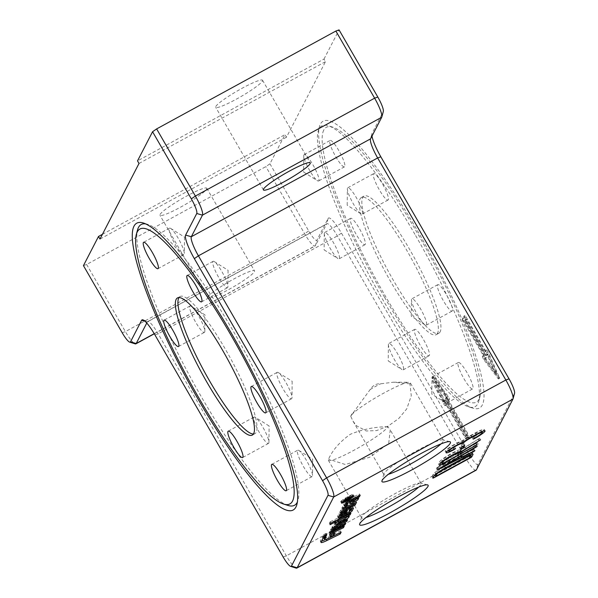 <?xml version="1.0" encoding="UTF-8"?>
<svg xmlns="http://www.w3.org/2000/svg" width="598" height="598" viewBox="0 0 598 598"><rect width="100%" height="100%" fill="white"/><g stroke="black" fill="none" stroke-linecap="round" stroke-linejoin="round"><path stroke-width="0.45" stroke-dasharray="2.99 2.24" d="M145.531 223.869A159.95 30.012 61.4 0 1 147.639 224.347A159.95 30.012 61.4 0 1 234.341 332.966A159.95 30.012 61.4 0 1 298.133 499.95A159.95 30.012 61.4 0 1 297.4 501.991M213.06 264.832A15.025 2.818 -118.6 0 0 220.243 279.999A15.025 2.818 -118.6 0 0 227.487 287.698A15.025 2.818 -118.6 0 0 227.898 286.584A15.025 2.818 -118.6 0 0 227.517 284.192A15.025 2.818 -118.6 0 0 221.559 271.036A15.025 2.818 -118.6 0 0 214.248 261.58A15.025 2.818 -118.6 0 0 213.09 261.326A15.025 2.818 -118.6 0 0 213.06 264.832M228.07 270.281L227.898 286.584M278.705 372.86A15.025 2.818 -118.6 0 0 278.347 372.606A15.025 2.818 -118.6 0 0 277.188 372.352A15.025 2.818 -118.6 0 0 280.544 384.26A15.025 2.818 -118.6 0 0 290.067 398.223A15.025 2.818 -118.6 0 0 291.585 398.724A15.025 2.818 -118.6 0 0 292.003 397.61A15.025 2.818 -118.6 0 0 287.13 384.678A15.025 2.818 -118.6 0 0 278.705 372.86M292.168 381.315L292.003 397.61M306.453 460.393A15.025 2.818 -118.6 0 0 298.865 450.458A15.025 2.818 -118.6 0 0 297.707 450.204A15.025 2.818 -118.6 0 0 303.358 466.388A15.025 2.818 -118.6 0 0 312.104 476.576A15.025 2.818 -118.6 0 0 312.522 475.462A15.025 2.818 -118.6 0 0 306.453 460.393M312.672 459.152L312.522 475.462M268.554 439.896A15.025 2.818 -118.6 0 0 262.597 426.74A15.025 2.818 -118.6 0 0 255.286 417.284A15.025 2.818 -118.6 0 0 254.12 417.03A15.025 2.818 -118.6 0 0 254.098 420.536A15.025 2.818 -118.6 0 0 261.274 435.703A15.025 2.818 -118.6 0 0 268.524 443.402A15.025 2.818 -118.6 0 0 268.936 442.288A15.025 2.818 -118.6 0 0 268.554 439.896M269.085 425.963L255.286 417.284M202.901 331.868A15.025 2.818 -118.6 0 0 204.419 332.376A15.025 2.818 -118.6 0 0 204.837 331.262A15.025 2.818 -118.6 0 0 199.964 318.33A15.025 2.818 -118.6 0 0 191.539 306.512A15.025 2.818 -118.6 0 0 191.181 306.258A15.025 2.818 -118.6 0 0 190.022 306.004A15.025 2.818 -118.6 0 0 193.378 317.912A15.025 2.818 -118.6 0 0 202.901 331.868M204.987 314.929L191.181 306.258M175.154 244.335A15.025 2.818 -118.6 0 0 183.9 254.524A15.025 2.818 -118.6 0 0 184.319 253.41A15.025 2.818 -118.6 0 0 178.249 238.34A15.025 2.818 -118.6 0 0 170.662 228.406A15.025 2.818 -118.6 0 0 169.503 228.152A15.025 2.818 -118.6 0 0 175.154 244.335M184.476 237.092L184.319 253.41M253.447 434.013A78.114 14.658 -118.6 0 0 254.935 433.655A78.114 14.658 -118.6 0 0 256.25 432.227A78.114 14.658 -118.6 0 0 227.973 353.762A78.114 14.658 -118.6 0 0 180.058 296.533A78.114 14.658 -118.6 0 0 178.952 297.587M288.064 505.452A159.95 30.012 61.4 0 1 201.362 396.833A159.95 30.012 61.4 0 1 137.57 229.849M384.551 297.296A163.374 30.655 61.4 0 1 319.399 126.739A163.374 30.655 61.4 0 1 418.234 232.061A163.374 30.655 61.4 0 1 473.108 408.232A163.374 30.655 61.4 0 1 384.551 297.296M414.93 234.349A159.95 30.012 -118.6 0 0 328.235 125.737A159.95 30.012 -118.6 0 0 319.085 128.824A159.95 30.012 -118.6 0 0 318.166 131.231A159.95 30.012 -118.6 0 0 381.958 298.223A159.95 30.012 -118.6 0 0 468.66 406.834A159.95 30.012 -118.6 0 0 477.809 403.747A159.95 30.012 -118.6 0 0 478.721 401.34A159.95 30.012 -118.6 0 0 414.93 234.349M440.973 443.918A34.385 4.253 150 0 0 443.29 441.219A34.385 4.253 150 0 0 443.424 440.218A34.385 4.253 150 0 0 442.924 439.889A34.385 4.253 150 0 0 412.493 453.164A34.385 4.253 150 0 0 383.998 473.594A34.385 4.253 150 0 0 383.834 474.012A34.385 4.253 150 0 0 383.864 474.603A34.385 4.253 150 0 0 388.296 474.334M352.977 421.089L356.438 425.731L366.312 430.986L376.658 430.567L388.08 426.135L398.739 418.51L406.73 408.912L411.282 395.786L409.966 383.849A34.385 4.253 150 0 0 410.064 383.669A34.385 4.253 150 0 0 410.198 382.668A34.385 4.253 150 0 0 409.107 382.279A34.385 4.253 150 0 0 378.295 396.182A34.385 4.253 150 0 0 350.847 415.916A34.385 4.253 150 0 0 350.772 416.044A34.385 4.253 150 0 0 350.697 416.208L352.977 421.089L383.864 474.603M418.675 487.108A34.385 4.253 150 0 0 420.992 484.41A34.385 4.253 150 0 0 421.127 483.408A34.385 4.253 150 0 0 420.626 483.079A34.385 4.253 150 0 0 390.195 496.355A34.385 4.253 150 0 0 361.7 516.784A34.385 4.253 150 0 0 361.536 517.203A34.385 4.253 150 0 0 361.566 517.793A34.385 4.253 150 0 0 365.998 517.524M387.84 426.703C375.125 426.77 362.62 429.304 350.316 434.29C339.963 441.675 332.712 449.928 328.571 459.062A34.385 4.253 150 0 0 328.549 459.107A34.385 4.253 150 0 0 328.474 459.234A34.385 4.253 150 0 0 328.339 460.243A34.385 4.253 150 0 0 357.41 448.351A34.385 4.253 150 0 0 387.766 426.867A34.385 4.253 150 0 0 387.84 426.703L390.225 429.902L388.722 443.32L369.691 457.246L345.338 464.519L328.549 459.107M262.432 81.044A27.037 3.341 150 0 0 262.544 80.252A27.037 3.341 150 0 0 239.686 89.61A27.037 3.341 150 0 0 215.811 106.504A27.037 3.341 150 0 0 215.706 107.296A27.037 3.341 150 0 0 238.565 97.937A27.037 3.341 150 0 0 262.432 81.044M206.691 189.02A27.037 3.341 150 0 0 206.796 188.228A27.037 3.341 150 0 0 183.937 197.587A27.037 3.341 150 0 0 160.07 214.48A27.037 3.341 150 0 0 159.965 215.273A27.037 3.341 150 0 0 182.816 205.914A27.037 3.341 150 0 0 206.691 189.02M207.775 297.101A27.037 3.341 -30 0 1 231.643 280.208A27.037 3.341 -30 0 1 254.501 270.857A27.037 3.341 -30 0 1 254.397 271.649A27.037 3.341 -30 0 1 230.522 288.542A27.037 3.341 -30 0 1 207.663 297.894A27.037 3.341 -30 0 1 207.775 297.101M440.15 331.808A78.114 14.658 61.4 0 1 438.835 333.236A78.114 14.658 61.4 0 1 390.913 276.007A78.114 14.658 61.4 0 1 362.635 197.542A78.114 14.658 61.4 0 1 363.958 196.114A78.114 14.658 61.4 0 1 411.873 253.343A78.114 14.658 61.4 0 1 440.15 331.808M437.564 333.221A78.114 14.658 61.4 0 1 436.241 334.656A78.114 14.658 61.4 0 1 388.326 277.427A78.114 14.658 61.4 0 1 360.048 198.962A78.114 14.658 61.4 0 1 361.364 197.527A78.114 14.658 61.4 0 1 409.286 254.755A78.114 14.658 61.4 0 1 437.564 333.221M335.747 156.646A15.025 2.818 -118.6 0 0 344.493 166.835A15.025 2.818 -118.6 0 0 338.842 150.651A15.025 2.818 -118.6 0 0 330.096 140.463A15.025 2.818 -118.6 0 0 335.747 156.646M312.941 164.794A15.025 2.818 61.4 0 1 318.592 180.977A15.025 2.818 61.4 0 1 317.433 180.723A15.025 2.818 61.4 0 1 309.846 170.796A15.025 2.818 61.4 0 1 303.777 155.719A15.025 2.818 61.4 0 1 304.195 154.605A15.025 2.818 61.4 0 1 312.941 164.794M303.62 172.037L317.433 180.723M373.645 177.143A15.025 2.818 -118.6 0 0 380.829 192.317A15.025 2.818 -118.6 0 0 388.072 200.009A15.025 2.818 -118.6 0 0 388.102 196.503A15.025 2.818 -118.6 0 0 380.919 181.336A15.025 2.818 -118.6 0 0 373.675 173.637A15.025 2.818 -118.6 0 0 373.645 177.143M362.201 210.646A15.025 2.818 61.4 0 1 362.171 214.151A15.025 2.818 61.4 0 1 361.013 213.897A15.025 2.818 61.4 0 1 353.702 204.441A15.025 2.818 61.4 0 1 347.744 191.285A15.025 2.818 61.4 0 1 347.363 188.893A15.025 2.818 61.4 0 1 347.774 187.779A15.025 2.818 61.4 0 1 355.018 195.479A15.025 2.818 61.4 0 1 362.201 210.646M347.191 205.196L347.363 188.893M439.298 285.171A15.025 2.818 -118.6 0 0 437.781 284.663A15.025 2.818 -118.6 0 0 441.13 296.571A15.025 2.818 -118.6 0 0 450.66 310.534A15.025 2.818 -118.6 0 0 452.178 311.035A15.025 2.818 -118.6 0 0 448.821 299.127A15.025 2.818 -118.6 0 0 439.298 285.171M424.759 324.677A15.025 2.818 61.4 0 1 416.335 312.859A15.025 2.818 61.4 0 1 411.461 299.927A15.025 2.818 61.4 0 1 411.873 298.813A15.025 2.818 61.4 0 1 413.397 299.314A15.025 2.818 61.4 0 1 422.921 313.27A15.025 2.818 61.4 0 1 426.277 325.177A15.025 2.818 61.4 0 1 425.118 324.923A15.025 2.818 61.4 0 1 424.759 324.677M411.297 316.222L411.461 299.927M467.045 372.704A15.025 2.818 -118.6 0 0 458.292 362.515A15.025 2.818 -118.6 0 0 463.943 378.706A15.025 2.818 -118.6 0 0 472.697 388.887A15.025 2.818 -118.6 0 0 467.045 372.704M438.042 392.849A15.025 2.818 61.4 0 1 431.98 377.772A15.025 2.818 61.4 0 1 432.391 376.665A15.025 2.818 61.4 0 1 441.145 386.846A15.025 2.818 61.4 0 1 446.796 403.03A15.025 2.818 61.4 0 1 445.63 402.775A15.025 2.818 61.4 0 1 438.042 392.849M431.823 394.082L431.98 377.779M429.14 352.207A15.025 2.818 -118.6 0 0 421.956 337.04A15.025 2.818 -118.6 0 0 414.713 329.341A15.025 2.818 -118.6 0 0 414.683 332.847A15.025 2.818 -118.6 0 0 421.867 348.021A15.025 2.818 -118.6 0 0 429.11 355.713A15.025 2.818 -118.6 0 0 429.14 352.207M388.782 346.99A15.025 2.818 61.4 0 1 388.401 344.598A15.025 2.818 61.4 0 1 388.812 343.484A15.025 2.818 61.4 0 1 396.055 351.183A15.025 2.818 61.4 0 1 403.239 366.35A15.025 2.818 61.4 0 1 403.209 369.856A15.025 2.818 61.4 0 1 402.05 369.601A15.025 2.818 61.4 0 1 394.74 360.146A15.025 2.818 61.4 0 1 388.782 346.99M388.252 360.93L402.05 369.601M363.494 244.186A15.025 2.818 -118.6 0 0 365.012 244.687A15.025 2.818 -118.6 0 0 361.655 232.779A15.025 2.818 -118.6 0 0 352.132 218.823A15.025 2.818 -118.6 0 0 350.607 218.315A15.025 2.818 -118.6 0 0 353.964 230.223A15.025 2.818 -118.6 0 0 363.494 244.186M326.231 232.966A15.025 2.818 61.4 0 1 335.755 246.922A15.025 2.818 61.4 0 1 339.111 258.829A15.025 2.818 61.4 0 1 337.952 258.575A15.025 2.818 61.4 0 1 337.593 258.329A15.025 2.818 61.4 0 1 329.169 246.511A15.025 2.818 61.4 0 1 324.295 233.571A15.025 2.818 61.4 0 1 324.707 232.458A15.025 2.818 61.4 0 1 326.231 232.966M324.146 249.904L337.945 258.575M323.727 130.155A156.534 29.369 -118.6 0 0 385.262 295.928A156.534 29.369 -118.6 0 0 479.058 399.202A156.534 29.369 -118.6 0 0 479.955 396.84A156.534 29.369 -118.6 0 0 427.174 250.599A156.534 29.369 -118.6 0 0 332.682 127.135A156.534 29.369 -118.6 0 0 323.727 130.155M352.514 495.151A6.443 0.8 150 0 0 352.536 494.965A6.443 0.8 150 0 0 347.087 497.2A6.443 0.8 150 0 0 341.398 501.221A6.443 0.8 150 0 0 341.368 501.416A6.443 0.8 150 0 0 346.818 499.18A6.443 0.8 150 0 0 352.514 495.151M340.778 501.565A7.169 0.89 -30 0 1 347.102 497.088A7.169 0.89 -30 0 1 353.164 494.606A7.169 0.89 -30 0 1 353.134 494.815A7.169 0.89 -30 0 1 346.803 499.293A7.169 0.89 -30 0 1 340.748 501.774A7.169 0.89 -30 0 1 340.778 501.565M325.267 534.986L322.703 536.242L323.525 534.649L326.089 533.386L325.476 535.345M323.525 534.649L324.266 535.943M322.703 536.242L323.443 537.535M326.089 533.386L326.829 534.679M343.327 500.608L345.771 498.388L350.652 495.63L347.117 498.388L349.957 496.983L343.327 500.608L344.074 501.894M348.088 499.098L347.341 497.805L348.066 499.076M347.326 499.659L346.586 498.366L344.164 500.003L346.608 498.239L347.356 499.532M346.354 498.807L347.102 500.092M344.164 500.003L344.672 500.885M350.525 495.884L351.198 497.058M350.652 495.63L351.4 496.923M347.744 497.536L348.485 498.829M347.326 498.022L347.924 499.061M347.117 498.388L347.565 499.173M350.062 496.781L350.809 498.074M349.957 496.983L350.637 498.164M353.5 504.286L339.843 511.933L340.591 513.226M339.843 511.933L340.673 510.333L353.007 503.426L341.832 508.083L342.632 506.536L355.803 501.042L354.749 503.09M355.803 501.042L356.543 502.335M342.632 506.536L343.372 507.829M340.673 510.333L341.413 511.619M341.832 508.083L342.572 509.376M334.02 526.838A5.561 0.688 -30 0 1 331.905 527.436A5.561 0.688 -30 0 1 331.927 527.272L332.406 526.345A3.708 0.456 -30 0 1 336.936 523.362L346.773 518.526L345.95 520.118L337.332 524.356L334.08 526.793M346.773 518.526L347.52 519.819M351.011 510.057A4.328 0.538 -30 0 1 346.055 513.159L342.609 514.848A9.897 1.226 -30 0 1 340.935 515.633M340.382 514.542A3.708 0.456 150 0 0 342.161 513.884L346.833 511.589L350.249 508.838A3.708 0.456 150 0 0 350.264 508.726A3.708 0.456 150 0 0 348.477 509.302L349.269 507.762A9.897 1.226 -30 0 1 352.693 506.85A9.897 1.226 -30 0 1 352.656 507.141L352.08 508.24M349.269 507.762L350.017 509.048M348.477 509.302L349.217 510.595M344.747 511.963L343.798 512.426L344.373 511.32L343.372 511.806L340.292 514.392A3.708 0.456 150 0 0 340.277 514.452M338.946 516.403A9.897 1.226 -30 0 1 337.593 516.508A9.897 1.226 -30 0 1 337.631 516.216L338.857 513.846A4.948 0.613 -30 0 1 344.897 509.87L346.735 508.973L347.475 510.258M346.735 508.973L345.584 511.193M343.798 512.426L344.545 513.719M344.373 511.32L344.59 511.701M330.388 530.254L331.21 528.662L345.053 521.86L344.231 523.452L330.388 530.254L331.128 531.547M345.053 521.86L345.801 523.153M331.21 528.662L331.95 529.955M321.582 541.138A11.751 1.45 -30 0 1 320.289 541.168A11.751 1.45 -30 0 1 320.334 540.824L322.187 537.243L325.26 535.733L324.116 537.953M325.26 535.733L326.007 537.019M322.187 537.243L322.927 538.529M324.049 538.245A8.036 0.994 150 0 0 328.13 536.899L340.404 530.875L339.447 532.713L326.246 539.202A11.751 1.45 -30 0 1 325.476 539.568M340.404 530.875L341.144 532.168M328.855 533.222L329.677 531.629L343.521 524.827L342.699 526.419L328.855 533.222L329.603 534.507M343.521 524.827L344.269 526.113M329.677 531.629L330.425 532.915M345.076 504.533A7.423 0.919 -30 0 1 343.633 504.757A7.423 0.919 -30 0 1 343.663 504.54L345.091 501.774A3.708 0.456 -30 0 1 349.621 498.792L359.458 493.963L358.636 495.555L352.484 498.575L352.155 499.203M359.458 493.963L360.205 495.249M350.6 501.991A8.036 0.994 -30 0 1 349.18 502.178A8.036 0.994 -30 0 1 349.21 501.946L350.428 499.584L346.242 502.021L345.831 502.821A3.095 0.381 150 0 0 345.816 502.911A3.095 0.381 150 0 0 347.214 502.477L346.593 504.226M347.214 502.477L347.961 503.763M351.796 500.197A3.401 0.419 150 0 0 353.425 499.592L356.146 497.349L356.894 498.642M356.146 497.349A4.948 0.613 -30 0 1 357.896 496.886A4.948 0.613 -30 0 1 357.873 497.028L357.245 498.246A3.095 0.381 -30 0 1 353.47 500.728L353.254 500.832A8.036 0.994 -30 0 1 352.342 501.274M334.177 531.816L333.161 533.775L329.573 535.539L330.582 533.573L334.177 531.816L334.917 533.102M329.573 535.539L330.313 536.832M330.582 533.573L331.329 534.866M347.064 516.986A4.328 0.538 -30 0 1 342.744 519.58L339.298 521.269A9.897 1.226 -30 0 1 337.952 521.905M335.635 522.824A9.897 1.226 -30 0 1 334.275 522.929A9.897 1.226 -30 0 1 334.319 522.637L335.485 520.38L335.695 520.746M337.265 520.723A4.328 0.538 150 0 0 339.462 519.998L343.005 518.257L346.347 515.655A4.948 0.613 -30 0 1 348.552 514.968A4.948 0.613 -30 0 1 348.537 515.117L348.029 516.104A4.328 0.538 -30 0 1 347.176 516.904M346.347 515.655L347.087 516.949M335.485 520.38L329.326 523.4L330.074 524.693M329.326 523.4L330.148 521.807L330.896 523.101M330.148 521.807L350.151 511.985L350.899 513.278M350.151 511.985L349.538 513.944M349.329 513.577L338.049 519.116L338.259 519.483M338.049 519.116L337.721 519.744M409.966 383.849L393.469 382.204L380.747 383.781C376.336 383.475 372.801 385.404 370.132 389.582L350.697 416.208M370.132 389.582A13.522 1.674 -30 0 1 380.747 383.781M466.575 435.972L446.594 401.37L445.547 400.152L444.919 401.333L436.009 381.449L447.349 396.631L446.751 397.782L447.461 399.696L467.442 434.29L466.575 435.972L465.274 436.682L445.301 402.08L444.254 400.854L443.626 402.043L434.716 382.152L446.056 397.341L445.458 398.492L446.168 400.398L466.141 435L465.274 436.682M83.443 265.624L86.635 264.48L265.878 166.61L269.937 163.792L284.984 134.64L286.479 137.219L325.499 61.639L324.004 59.053L137.518 160.884M102.43 234.319L284.984 134.64M286.479 137.219L99.986 239.051M139.005 163.471L325.499 61.639M372.001 136.067A22.231 4.171 61.4 0 1 371.971 133.601A22.231 4.171 61.4 0 1 372.098 133.264L383.251 111.669A13.821 2.594 -118.6 0 0 383.325 111.46M269.937 163.792L308.695 230.925A13.821 2.594 -118.6 0 0 316.977 240.045L328.123 218.449A22.231 4.171 61.4 0 1 341.451 233.115L469.647 455.168A13.821 2.594 -118.6 0 0 477.929 464.287L514.474 393.499A13.821 2.594 -118.6 0 0 514.557 393.29M476.09 470.207A18.03 3.386 61.4 0 1 465.588 457.986L337.392 235.933A18.03 3.386 -118.6 0 0 326.889 223.712A18.03 3.386 -118.6 0 0 326.583 224.041L315.438 245.636A18.03 3.386 61.4 0 1 315.131 245.965A18.03 3.386 61.4 0 1 304.636 233.743L265.878 166.61M86.635 264.48L125.393 331.613A18.03 3.386 -118.6 0 0 135.17 343.857M146.764 323.047L147.347 321.911A18.03 3.386 61.4 0 1 147.654 321.582A18.03 3.386 61.4 0 1 148.379 321.567A18.03 3.386 61.4 0 1 158.149 333.804L286.352 555.856A18.03 3.386 -118.6 0 0 296.122 568.1M324.004 59.053L339.059 29.9M465.648 320.752L466.515 319.07L486.495 353.672L487.542 354.891L488.17 353.702L497.08 373.593L485.74 358.411L486.331 357.26L485.628 355.347L465.648 320.752L464.354 321.455L465.222 319.781L485.195 354.375L486.249 355.601L486.877 354.412L495.787 374.303L484.447 359.114L485.038 357.963L484.328 356.057L464.354 321.455M463.091 320.625L462.381 318.719L463.652 316.282L464.698 317.508L484.672 352.11L485.434 350.66L486.907 352.7L498.44 378.983L483.513 359.278L482.332 356.64L483.064 355.227L463.091 320.625L464.384 319.923L484.358 354.517L483.064 355.227M484.358 354.517L483.625 355.937L484.806 358.568L499.734 378.28L488.207 351.998L486.735 349.95L485.972 351.4L484.672 352.11M485.972 351.4L465.992 316.798L464.945 315.58L463.674 318.009L464.384 319.923M485.74 358.411L484.447 359.114M497.08 373.593L495.787 374.303M488.17 353.702L486.877 354.412M466.515 319.07L465.222 319.781M467.412 435.83L468.114 437.736L466.881 440.135L465.797 438.947L445.824 404.353L445.062 405.795L443.589 403.755L432.317 378.594L432.062 377.473L432.638 377.966L446.983 397.177L448.164 399.815L447.431 401.228L467.412 435.83L468.705 435.12L448.732 400.525L447.431 401.228M448.732 400.525L449.457 399.105L448.276 396.474L433.356 376.762L444.882 403.045L446.355 405.093L447.117 403.643L445.824 404.353M447.117 403.643L467.09 438.244L468.144 439.463L469.415 437.033L468.705 435.12M467.442 434.29L466.141 435M447.349 396.631L446.056 397.341M436.009 381.449L434.716 382.152M444.919 401.333L443.626 402.043M471.411 454.278L472.084 452.963A12.02 1.488 150 0 0 472.136 452.611A12.02 1.488 150 0 0 462.964 456.222L444.837 466.119A12.02 1.488 150 0 0 433.236 474.177L431.988 476.621L434.215 475.582M434.933 475.193L470.447 455.721M468.413 456.476L469.497 454.375A9.015 1.114 150 0 0 469.535 454.114A9.015 1.114 150 0 0 462.658 456.82L444.523 466.724A9.015 1.114 150 0 0 435.822 472.764L434.739 474.864L468.413 456.476L469.31 458.023M459.563 452.693L477.354 442.722L459.376 452.365M459.78 451.58L460.363 450.451L479.648 438.282L460.505 449.913A12.02 1.488 150 0 0 450.339 454.076A12.02 1.488 150 0 0 439.739 461.581L438.491 464.026L440.719 462.987M441.436 462.59L458.808 453.105M456.782 453.777L457.866 451.684A9.015 1.114 150 0 0 457.904 451.415A9.015 1.114 150 0 0 450.287 454.532A9.015 1.114 150 0 0 442.326 460.168L441.242 462.269L456.782 453.777L457.679 455.332M461.402 451.46L460.505 449.913M460.871 451.333L460.363 450.451M460.318 456.341L474.042 449.143L460.109 455.982L461.245 453.785L475.216 445.562L476.337 444.703L474.849 445.346L437.444 467.367L436.323 468.227L437.145 467.942L459.406 456.797M457.605 457.238L458.576 455.355L442.692 464.706L457.605 457.238L458.494 458.793M461.955 455.011L461.245 453.785M443.402 465.932L442.692 464.706M459.286 456.58L458.576 455.355M448.268 450.496A10.517 1.301 150 0 0 453.232 448.052L454.689 447.005L453.538 447.454A7.512 0.927 -30 0 1 447.812 449.711A7.512 0.927 -30 0 1 453.59 445.301A7.512 0.927 -30 0 1 460.766 442.146L463.271 440.771A8.11 1.002 -30 0 1 470.663 435.86L475.358 433.303A8.11 1.002 -30 0 1 481.547 430.866A8.11 1.002 -30 0 1 473.683 436.54L472.226 437.594L473.369 437.138A11.115 1.375 150 0 0 482.01 431.681M482.272 431.479A11.115 1.375 150 0 0 484.148 429.364A11.115 1.375 150 0 0 475.664 432.705L470.977 435.262A11.115 1.375 150 0 0 462.381 440.689A10.517 1.301 150 0 0 451.796 445.944A10.517 1.301 150 0 0 445.211 451.213A10.517 1.301 150 0 0 448.156 450.541M463.278 442.236L462.381 440.689M463.869 443.671L461.275 445.084L460.034 447.528L462.628 446.071L463.869 443.671L464.728 445.159M345.659 498.597L346.339 499.779M348.716 496.886L349.456 498.179M345.771 498.388L346.511 499.681M343.678 499.928L344.426 501.214M344.418 499.517L345.039 500.593M349.038 496.841L349.71 498.014M347.236 498.156L347.782 499.091M336.936 523.362L337.683 524.655M332.406 526.345L333.153 527.63M331.927 527.272L332.667 528.565M352.656 507.141L353.164 508.031M350.249 508.838L350.989 510.131M349.852 509.601L350.592 510.894M346.833 511.589L347.58 512.882M342.161 513.884L342.908 515.177M337.631 516.216L338.378 517.509M338.857 513.846L339.604 515.14M344.897 509.87L345.644 511.163M343.372 511.806L343.626 512.239M340.733 513.547L340.957 513.936M320.334 540.824L321.081 542.109M328.13 536.899L328.878 538.193M349.621 498.792L350.361 500.085M345.091 501.774L345.831 503.068M343.663 504.54L344.403 505.833M346.242 502.021L346.489 502.432M353.425 499.592L354.173 500.885M353.523 499.547L354.27 500.832M355.788 498.052L356.535 499.345M357.873 497.028L358.501 498.119M353.47 500.728L353.687 501.109M353.254 500.832L353.47 501.206M349.21 501.946L349.957 503.239M348.507 500.526L348.754 500.952M334.319 522.637L335.059 523.93M348.537 515.117L349.165 516.209M346.025 516.276L346.773 517.562M343.005 518.257L343.753 519.55M339.462 519.998L340.21 521.292M383.251 111.669L381.711 117.26M122.201 332.757L125.393 331.613L304.636 233.743L308.695 230.925M372.098 133.264L370.558 138.863M154.209 333.669L315.438 245.636L316.977 240.045M145.008 321.246L147.347 321.911L326.583 224.041L328.123 218.449M154.957 334.947L158.149 333.804L337.392 235.933L341.451 233.115M514.474 393.499L512.935 399.098M283.16 557L286.352 555.856L465.588 457.986L469.647 455.168M477.929 464.287L476.397 469.879M483.625 355.937L482.332 356.64M484.806 358.568L483.513 359.278M499.158 377.779L497.857 378.489M499.48 377.159L498.179 377.861M488.207 351.998L486.907 352.7M486.705 349.987L485.404 350.69M465.992 316.798L464.698 317.508M464.915 315.609L463.622 316.32M463.674 318.009L462.381 318.719M485.628 355.347L484.328 356.057M486.331 357.26L485.038 357.963M486.249 355.601L487.542 354.891L486.279 355.563M486.495 353.672L485.195 354.375M449.457 399.105L448.164 399.815M448.276 396.474L446.983 397.177M433.931 377.263L432.638 377.966M433.61 377.884L432.317 378.594M444.882 403.045L443.589 403.755M446.385 405.055L445.091 405.765M467.09 438.244L465.797 438.947M468.174 439.433L466.881 440.135M469.415 437.033L468.114 437.736M447.461 399.696L446.168 400.398M446.751 397.782L445.458 398.492M445.517 400.182L444.217 400.892M446.594 401.37L445.301 402.08M434.126 475.731L433.236 474.177M432.892 478.131L431.995 476.576M445.727 467.673L444.837 466.119M463.861 457.769L462.964 456.222M472.697 454.024L472.084 452.963M469.804 457.066L469.4 456.371M433.543 476.868L433.139 476.172M436.323 473.623L435.822 472.764M445.233 467.942L444.523 466.724M463.36 458.046L462.658 456.82M470.394 455.93L469.497 454.375M440.046 464.272L439.642 463.577M476.606 444.994L475.903 443.776M439.395 465.528L438.498 463.981M440.629 463.129L439.739 461.581M478.819 440.621L477.922 439.074M479.491 440.233L478.774 438.992M477.107 444.725L476.21 443.17M442.826 461.028L442.326 460.168M458.763 453.232L457.866 451.684M437.871 469.206L437.145 467.942M472.951 451.557L472.263 450.361M438.341 468.914L437.444 467.367M475.746 446.893L474.849 445.346M475.926 446.788L475.216 445.562M474.117 450.967L473.22 449.419M453.934 449.27L453.232 448.052M471.867 436.809L470.977 435.262M476.561 434.253L475.664 432.705M474.087 438.371L473.369 437.138M474.58 438.087L473.683 436.54M476.06 434.522L475.358 433.303M471.374 437.086L470.663 435.86M463.861 441.802L463.271 440.771M461.237 442.969L460.766 442.146M454.435 449.001L453.538 447.454M460.931 449.031L460.034 447.483M462.172 446.631L461.275 445.084M201.586 301.841L227.487 287.698M278.347 372.606L292.153 381.277M251.287 386.495L277.188 372.352M298.865 450.458L312.672 459.129M271.806 464.347L297.707 450.204M228.219 431.173L254.12 417.03M204.837 331.262L205.002 314.967M178.518 346.519L204.419 332.376M157.999 268.666L183.9 254.524M177.464 297.946L180.058 296.533M296.9 504.45L298.133 499.95M319.399 126.739L318.166 131.231M443.424 440.218L410.198 382.668M449.86 441.69L442.924 439.889M427.563 484.881L420.626 483.079M421.127 483.408L390.232 429.895M262.544 80.252L310.242 162.88M206.796 188.228L254.501 270.857M438.835 333.236L436.241 334.656M344.493 166.835L318.592 180.977M388.072 200.009L362.171 214.151M361.013 213.897L347.214 205.226M437.781 284.663L411.873 298.813M458.292 362.515L432.391 376.665M414.713 329.341L388.812 343.484M388.401 344.598L388.229 360.9M365.012 244.687L339.111 258.829M352.536 494.965L353.089 495.921M353.164 494.606L353.904 495.899M341.495 503.068L340.748 501.774M341.368 501.416L341.921 502.365M331.905 527.436L332.645 528.729M352.693 506.85L353.44 508.143M337.593 516.508L338.341 517.801M320.289 541.168L321.036 542.453M343.633 504.757L344.373 506.05M357.896 496.886L358.636 498.171M349.18 502.178L349.927 503.471M334.275 522.929L335.022 524.214M348.552 514.968L349.299 516.261M332.682 127.135L328.235 125.737M479.955 396.84L478.721 401.34M324.295 233.571L324.131 249.874M324.707 232.458L350.607 218.315M403.209 369.856L429.11 355.713M445.63 402.775L431.831 394.112M446.796 403.03L472.697 388.887M425.118 324.923L411.312 316.26M426.277 325.177L452.178 311.035M347.774 187.779L373.675 173.637M303.777 155.719L303.612 172.022M304.195 154.605L330.096 140.463M361.364 197.527L363.958 196.114M207.663 297.894L159.965 215.273M263.412 189.917L215.706 107.296M328.339 460.243L361.566 517.793M361.536 517.203L359.622 524.102M383.834 474.012L381.92 480.912M352.035 413.831L350.847 415.916M393.469 382.204L409.107 382.279M370.461 139.132L371.971 133.601M154.284 333.796L315.131 245.965M147.654 321.582L326.889 223.712M142.907 319.848L148.379 321.567M498.44 378.983L499.734 378.28M485.434 350.66L486.735 349.95M463.652 316.282L464.945 315.58M432.062 377.473L433.356 376.762M445.062 405.795L446.355 405.093M466.851 440.173L468.144 439.463M444.254 400.854L445.547 400.152M468.66 406.834L473.108 408.232M147.639 224.347L143.191 222.957M472.136 452.611L473.025 454.159M431.988 476.621L432.885 478.168M469.938 454.809L469.535 454.114M438.491 464.026L439.388 465.573M479.648 438.282L480.545 439.829M477.354 442.722L478.25 444.269M458.307 452.118L457.904 451.415M436.323 468.227L437.22 469.774M476.337 444.703L477.226 446.25M474.042 449.143L474.939 450.69M445.211 451.213L446.101 452.761M484.148 429.364L485.038 430.911M472.226 437.594L473.123 439.141M481.966 431.599L481.547 430.866M448.253 450.473L447.812 449.711M454.689 447.005L455.579 448.552M460.034 447.528L460.923 449.076M463.869 443.626L464.766 445.174M254.935 433.655L252.341 435.067M169.503 228.152L143.602 242.295M170.662 228.406L184.468 237.077M190.022 306.004L164.121 320.147M268.524 443.402L242.624 457.545M268.936 442.288L269.107 425.993M312.104 476.576L286.203 490.719M291.585 398.724L265.684 412.867M213.09 261.326L187.189 275.469M214.248 261.58L228.047 270.251"/><path stroke-width="0.9" d="M137.234 231.987A156.534 29.369 61.4 0 1 231.037 335.254A156.534 29.369 61.4 0 1 292.572 501.034A156.534 29.369 61.4 0 1 283.616 504.054A156.534 29.369 61.4 0 1 189.125 380.582A156.534 29.369 61.4 0 1 136.344 234.341A156.534 29.369 61.4 0 1 137.234 231.987M297.4 501.991A159.95 30.012 61.4 0 1 297.213 502.357A159.95 30.012 61.4 0 1 288.064 505.452L283.616 504.054M136.344 234.341L137.57 229.849A159.95 30.012 61.4 0 1 138.489 227.434A159.95 30.012 61.4 0 1 145.531 223.869M201.616 298.335A15.025 2.818 61.4 0 1 201.586 301.841A15.025 2.818 61.4 0 1 194.343 294.149A15.025 2.818 61.4 0 1 187.159 278.974A15.025 2.818 61.4 0 1 187.189 275.469A15.025 2.818 61.4 0 1 194.432 283.168A15.025 2.818 61.4 0 1 201.616 298.335M264.166 412.366A15.025 2.818 61.4 0 1 254.643 398.403A15.025 2.818 61.4 0 1 251.287 386.495A15.025 2.818 61.4 0 1 252.805 387.003A15.025 2.818 61.4 0 1 262.335 400.959A15.025 2.818 61.4 0 1 265.684 412.867A15.025 2.818 61.4 0 1 264.166 412.366M277.457 480.538A15.025 2.818 61.4 0 1 271.806 464.347A15.025 2.818 61.4 0 1 280.552 474.535A15.025 2.818 61.4 0 1 286.203 490.719A15.025 2.818 61.4 0 1 277.457 480.538M228.189 434.679A15.025 2.818 61.4 0 1 228.219 431.173A15.025 2.818 61.4 0 1 235.47 438.872A15.025 2.818 61.4 0 1 242.653 454.039A15.025 2.818 61.4 0 1 242.624 457.545A15.025 2.818 61.4 0 1 235.373 449.853A15.025 2.818 61.4 0 1 228.189 434.679M165.639 320.655A15.025 2.818 61.4 0 1 175.169 334.611A15.025 2.818 61.4 0 1 178.518 346.519A15.025 2.818 61.4 0 1 177.001 346.018A15.025 2.818 61.4 0 1 167.477 332.054A15.025 2.818 61.4 0 1 164.121 320.147A15.025 2.818 61.4 0 1 165.639 320.655M152.348 252.483A15.025 2.818 61.4 0 1 157.999 268.666A15.025 2.818 61.4 0 1 149.253 258.478A15.025 2.818 61.4 0 1 143.602 242.295A15.025 2.818 61.4 0 1 152.348 252.483M253.664 433.64A78.114 14.658 -118.6 0 0 225.386 355.175A78.114 14.658 -118.6 0 0 177.464 297.946A78.114 14.658 -118.6 0 0 176.148 299.374A78.114 14.658 -118.6 0 0 204.426 377.839A78.114 14.658 -118.6 0 0 252.341 435.067A78.114 14.658 -118.6 0 0 253.664 433.64M178.952 297.587A78.114 14.658 -118.6 0 0 178.735 297.961A78.114 14.658 -118.6 0 0 205.107 372.988A78.114 14.658 -118.6 0 0 253.447 434.013M198.065 399.128A163.374 30.655 -118.6 0 0 296.9 504.45A163.374 30.655 -118.6 0 0 231.74 333.893A163.374 30.655 -118.6 0 0 143.191 222.957A163.374 30.655 -118.6 0 0 198.065 399.128M382.115 480.433A39.528 4.889 -30 0 1 414.87 456.954A39.528 4.889 -30 0 1 449.86 441.69A39.528 4.889 -30 0 1 450.272 443.223A39.528 4.889 -30 0 1 413.233 469.109A39.528 4.889 -30 0 1 381.92 480.912A39.528 4.889 -30 0 1 382.115 480.433M359.817 523.624A39.528 4.889 -30 0 1 392.572 500.145A39.528 4.889 -30 0 1 427.563 484.881A39.528 4.889 -30 0 1 427.974 486.413A39.528 4.889 -30 0 1 390.935 512.299A39.528 4.889 -30 0 1 359.622 524.102A39.528 4.889 -30 0 1 359.817 523.624M263.516 189.125A27.037 3.341 -30 0 1 287.384 172.231A27.037 3.341 -30 0 1 310.242 162.88A27.037 3.341 -30 0 1 310.138 163.665A27.037 3.341 -30 0 1 286.263 180.566A27.037 3.341 -30 0 1 263.412 189.917A27.037 3.341 -30 0 1 263.516 189.125M353.261 496.445A6.443 0.8 150 0 0 353.283 496.258A6.443 0.8 150 0 0 347.834 498.485A6.443 0.8 150 0 0 342.146 502.514A6.443 0.8 150 0 0 342.116 502.701A6.443 0.8 150 0 0 347.565 500.474A6.443 0.8 150 0 0 353.261 496.445M341.518 502.851A7.169 0.89 -30 0 1 347.849 498.373A7.169 0.89 -30 0 1 353.904 495.899A7.169 0.89 -30 0 1 353.881 496.108A7.169 0.89 -30 0 1 347.55 500.586A7.169 0.89 -30 0 1 341.495 503.068A7.169 0.89 -30 0 1 341.518 502.851M323.443 537.535L324.266 535.943L326.829 534.679L326.007 536.271L323.443 537.535M325.476 535.345L326.007 536.271M344.672 500.885L344.911 501.296L347.102 500.092L347.229 499.315M347.326 499.659L344.911 501.296M351.198 497.058L347.864 499.681L350.705 498.276L344.074 501.894L346.511 499.681L351.273 497.177M347.565 499.173L347.864 499.681M354.749 503.09L353.5 504.286M355.122 505.086L340.591 513.226L341.413 511.619L353.747 504.719L342.572 509.376L343.372 507.829L356.543 502.335L355.122 505.086L354.375 503.8M353.186 503.74L353.747 504.719M337.683 524.655L347.52 519.819L346.698 521.411L338.079 525.649L334.813 528.109A5.561 0.688 -30 0 1 332.645 528.729A5.561 0.688 -30 0 1 332.667 528.565L333.153 527.63A3.708 0.456 -30 0 1 337.683 524.655M334.065 526.816L334.813 528.109M346.16 520.484L346.698 521.411M346.803 514.452L343.357 516.141A9.897 1.226 -30 0 1 338.341 517.801A9.897 1.226 -30 0 1 338.378 517.509L339.604 515.14A4.948 0.613 -30 0 1 345.644 511.163L347.475 510.258L346.085 512.964L344.545 513.719L345.113 512.606L344.119 513.099L341.039 515.685A3.708 0.456 150 0 0 341.024 515.797A3.708 0.456 150 0 0 342.908 515.177L347.58 512.882L350.989 510.131A3.708 0.456 150 0 0 351.004 510.019A3.708 0.456 150 0 0 349.217 510.595L350.017 509.048A9.897 1.226 -30 0 1 353.44 508.143A9.897 1.226 -30 0 1 353.396 508.435L352.087 510.969A4.328 0.538 -30 0 1 346.803 514.452L346.264 513.525M352.08 508.24L351.34 509.683A4.328 0.538 -30 0 1 351.011 510.057M340.935 515.633A9.897 1.226 -30 0 1 338.946 516.403M345.584 511.193L346.085 512.964M345.338 511.671L344.747 511.963M344.59 511.701L345.113 512.606M331.95 529.955L345.801 523.153L344.979 524.745L331.128 531.547L331.95 529.955M344.441 523.818L344.979 524.745M324.116 537.953L324.086 538.013A8.036 0.994 150 0 0 324.049 538.245L324.796 539.538A8.036 0.994 150 0 0 328.878 538.193L341.144 532.168L340.195 534.007L326.994 540.487A11.751 1.45 -30 0 1 321.036 542.453A11.751 1.45 -30 0 1 321.081 542.109L322.927 538.529L326.007 537.019L324.826 539.306A8.036 0.994 150 0 0 324.796 539.538M325.476 539.568A11.751 1.45 -30 0 1 321.582 541.138M339.582 532.938L340.195 534.007M330.425 532.915L344.269 526.113L343.446 527.705L329.603 534.507L330.425 532.915M342.908 526.778L343.446 527.705M352.155 499.203L351.714 500.063A3.401 0.419 150 0 0 351.699 500.16A3.401 0.419 150 0 0 351.796 500.197M353.224 499.868L352.461 501.356A3.401 0.419 150 0 0 352.446 501.453A3.401 0.419 150 0 0 354.173 500.885L356.894 498.642A4.948 0.613 -30 0 1 358.636 498.171A4.948 0.613 -30 0 1 358.621 498.321L357.993 499.539A3.095 0.381 -30 0 1 354.218 502.021L354.001 502.126A8.036 0.994 -30 0 1 349.927 503.471A8.036 0.994 -30 0 1 349.957 503.239L351.176 500.877L346.99 503.307L346.578 504.107A3.095 0.381 150 0 0 346.563 504.196A3.095 0.381 150 0 0 347.961 503.763L346.945 505.37A7.423 0.919 -30 0 1 344.373 506.05A7.423 0.919 -30 0 1 344.403 505.833L345.831 503.068A3.708 0.456 -30 0 1 350.361 500.085L360.205 495.249L359.383 496.841L353.224 499.868L352.693 498.941M358.845 495.921L359.383 496.841M346.429 503.972L346.197 504.077A7.423 0.919 -30 0 1 345.076 504.533M346.593 504.226L347.191 505.258M352.342 501.274A8.036 0.994 -30 0 1 350.6 501.991M350.637 499.95L351.176 500.877M333.908 535.068L330.313 536.832L331.329 534.866L334.917 533.102L333.908 535.068L333.243 533.924M337.952 521.905A9.897 1.226 -30 0 1 335.635 522.824M340.038 522.562A9.897 1.226 -30 0 1 335.022 524.214A9.897 1.226 -30 0 1 335.059 523.93L336.226 521.673L330.074 524.693L330.896 523.101L350.899 513.278L350.077 514.871L338.789 520.41L338.027 521.89A4.328 0.538 150 0 0 338.012 522.017A4.328 0.538 150 0 0 340.21 521.292L343.753 519.55L347.087 516.949A4.948 0.613 -30 0 1 349.299 516.261A4.948 0.613 -30 0 1 349.284 516.403L348.769 517.39A4.328 0.538 -30 0 1 343.491 520.865L340.038 522.562L339.5 521.62M335.695 520.746L336.226 521.673M349.538 513.944L350.077 514.871M338.259 519.483L338.789 520.41M337.721 519.744L337.287 520.596A4.328 0.538 150 0 0 337.265 520.723L338.012 522.017M365.998 517.524A34.385 4.253 150 0 0 393.469 504.278A34.385 4.253 150 0 0 418.675 487.108M388.296 474.334A34.385 4.253 150 0 0 415.767 461.088A34.385 4.253 150 0 0 440.973 443.918M290.65 566.381L296.122 568.1A18.03 3.386 -118.6 0 0 296.847 568.085A18.03 3.386 -118.6 0 0 297.154 567.749L333.699 496.968A18.03 3.386 -118.6 0 0 326.613 477.877L198.409 255.824A18.03 3.386 61.4 0 1 191.323 236.733L202.475 215.138A18.03 3.386 -118.6 0 0 195.389 196.047L156.631 128.914L152.565 131.732L191.33 198.865A13.821 2.594 61.4 0 1 196.757 213.501L185.612 235.096A22.231 4.171 -118.6 0 0 194.35 258.642L322.554 480.695A13.821 2.594 61.4 0 1 327.988 495.331L291.443 566.119A13.821 2.594 61.4 0 1 290.65 566.381A13.821 2.594 61.4 0 1 283.16 557L154.957 334.947A22.231 4.171 -118.6 0 0 142.907 319.848A22.231 4.171 -118.6 0 0 141.636 320.281L130.484 341.877A13.821 2.594 61.4 0 1 129.699 342.138A13.821 2.594 61.4 0 1 122.201 332.757L83.443 265.624L98.498 236.472L102.43 234.319M152.565 131.732L137.518 160.884L139.005 163.471L99.986 239.051L98.498 236.472M381.816 116.991L383.325 111.46A13.821 2.594 -118.6 0 0 377.816 97.033L339.059 29.9L335.867 31.044L374.625 98.169A18.03 3.386 61.4 0 1 381.816 116.991A18.03 3.386 61.4 0 1 381.711 117.26L370.558 138.863A18.03 3.386 -118.6 0 0 370.461 139.132A18.03 3.386 -118.6 0 0 377.644 157.954L505.848 380.007A18.03 3.386 61.4 0 1 513.039 398.821A18.03 3.386 61.4 0 1 512.935 399.098L476.397 469.879A18.03 3.386 61.4 0 1 476.09 470.207L296.847 568.085M513.039 398.821L514.557 393.29A13.821 2.594 -118.6 0 0 509.04 378.863L380.844 156.811A22.231 4.171 61.4 0 1 372.001 136.067M129.699 342.138L135.17 343.857A18.03 3.386 -118.6 0 0 135.896 343.835A18.03 3.386 -118.6 0 0 136.202 343.506L146.764 323.047M458.494 458.793L459.466 456.909L443.589 466.253L458.494 458.793M156.631 128.914L335.867 31.044M457.679 455.332L458.763 453.232A9.015 1.114 150 0 0 458.801 452.97A9.015 1.114 150 0 0 451.176 456.087A9.015 1.114 150 0 0 443.223 461.716L442.139 463.816L457.679 455.332M469.31 458.023L470.394 455.93A9.015 1.114 150 0 0 470.424 455.661A9.015 1.114 150 0 0 463.547 458.367L445.42 468.271A9.015 1.114 150 0 0 436.719 474.311L435.636 476.412L469.31 458.023M434.028 477.72L432.885 478.168L434.126 475.731A12.02 1.488 -30 0 1 445.727 467.673L463.861 457.769A12.02 1.488 -30 0 1 473.025 454.159A12.02 1.488 -30 0 1 472.981 454.51L471.74 456.909L470.29 457.919L434.028 477.72L433.543 476.868M477.107 444.725L440.532 465.124L439.388 465.573L440.629 463.129A12.02 1.488 -30 0 1 451.236 455.624A12.02 1.488 -30 0 1 461.402 451.46L480.545 439.829L461.26 452.006L460.273 453.912L477.107 444.725M474.117 450.967L474.939 450.69L473.153 451.909L437.22 469.774L475.746 446.893L477.226 446.25L476.113 447.11L462.142 455.332L461.006 457.537L474.117 450.967M454.435 449.001L455.579 448.552L454.129 449.599A10.517 1.301 -30 0 1 446.101 452.761A10.517 1.301 -30 0 1 452.693 447.491A10.517 1.301 -30 0 1 463.278 442.236A11.115 1.375 -30 0 1 471.867 436.809L476.561 434.253A11.115 1.375 -30 0 1 485.038 430.911A11.115 1.375 -30 0 1 474.266 438.693L473.123 439.141L474.58 438.087A8.11 1.002 150 0 0 482.437 432.414A8.11 1.002 150 0 0 476.247 434.851L471.56 437.415A8.11 1.002 150 0 0 464.16 442.326L461.656 443.694A7.512 0.927 150 0 0 454.487 446.848A7.512 0.927 150 0 0 448.702 451.258A7.512 0.927 150 0 0 454.435 449.001M462.172 446.631L464.766 445.174L463.525 447.618L460.923 449.076L462.172 446.631M434.215 475.582L434.933 475.193M470.447 455.721L471.411 454.278M435.636 476.412L434.783 474.932M460.273 453.912L459.376 452.365L459.78 451.58M440.719 462.987L441.436 462.59M458.808 453.105L459.563 452.693M461.26 452.006L460.871 451.333M442.139 463.816L441.287 462.336M459.406 456.797L460.318 456.341M461.006 457.537L460.161 456.072M337.541 524.723L338.079 525.649M334.432 526.546L335.059 527.63M342.818 515.214L343.357 516.141M351.34 509.683L352.087 510.969M353.164 508.031L353.396 508.435M340.314 514.422L341.039 515.685M343.626 512.239L344.119 513.099M340.957 513.936L341.48 514.841M324.086 538.013L324.826 539.306M326.314 539.314L326.994 540.487M351.714 500.063L352.461 501.356M346.197 504.077L346.945 505.37M345.913 502.955L346.578 504.107M346.489 502.432L346.99 503.307M357.357 498.448L357.993 499.539M353.687 501.109L354.218 502.021M353.47 501.206L354.001 502.126M348.754 500.952L349.254 501.819M342.953 519.946L343.491 520.865M348.23 516.448L348.769 517.39M337.287 520.596L338.027 521.89M377.816 97.033L374.625 98.169L195.389 196.047L191.33 198.865M380.844 156.811L377.644 157.954L198.409 255.824L194.35 258.642M509.04 378.863L505.848 380.007L326.613 477.877L322.554 480.695M130.484 341.877L136.202 343.506L154.209 333.669M291.443 566.119L297.154 567.749L476.397 469.879M327.988 495.331L333.699 496.968L512.935 399.098M370.558 138.863L191.323 236.733L185.612 235.096M196.757 213.501L202.475 215.138L381.711 117.26M145.008 321.246L141.636 320.281M472.981 454.51L472.697 454.024M471.74 456.909L470.85 455.362M470.29 457.919L469.804 457.066M436.719 474.311L436.323 473.623M440.532 465.124L440.046 464.272M443.223 461.716L442.826 461.028M464.16 442.326L463.861 441.802M461.656 443.694L461.237 442.969M463.525 447.618L462.695 446.19M350.361 508.898L351.004 510.019M340.277 514.504L341.024 515.797M345.876 503L346.563 504.196M351.699 500.16L352.446 501.453M135.896 343.835L154.284 333.796M470.424 455.661L469.938 454.809M458.801 452.97L458.307 452.118M482.437 432.414L481.966 431.599M448.702 451.258L448.253 450.473"/></g></svg>
